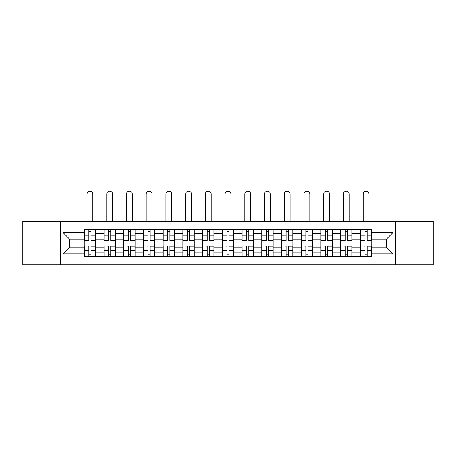<?xml version="1.0" encoding="UTF-8"?>
<svg xmlns="http://www.w3.org/2000/svg" width="456" height="456" viewBox="0 0 456 456"><rect width="100%" height="100%" fill="white"/><g stroke="black" fill="none" stroke-linecap="round" stroke-linejoin="round"><path stroke-width="0.68" d="M395.523 264.856L433.2 264.856L433.2 221.491L22.8 221.491L22.8 264.856L395.523 264.856L395.523 221.491M103.968 256.762L103.968 233.438L95.623 233.438L95.623 256.762M95.623 233.438L95.623 229.579M103.968 233.438L103.968 229.579M115.351 229.579L115.351 256.762M123.696 256.762L123.696 229.579M135.073 229.579L135.073 256.762M143.418 256.762L143.418 229.579M154.795 229.579L154.795 256.762M163.14 256.762L163.14 229.579M174.517 229.579L174.517 256.762M182.862 256.762L182.862 229.579M194.245 229.579L194.245 256.762M202.589 256.762L202.589 229.579M213.967 229.579L213.967 256.762M222.311 256.762L222.311 229.579M233.689 229.579L233.689 256.762M242.033 256.762L242.033 229.579M253.411 229.579L253.411 256.762M261.755 256.762L261.755 229.579M273.138 229.579L273.138 256.762M281.483 256.762L281.483 229.579M292.86 229.579L292.86 256.762M301.205 256.762L301.205 229.579M312.582 229.579L312.582 256.762M320.927 256.762L320.927 229.579M332.304 229.579L332.304 256.762M340.649 256.762L340.649 229.579M352.032 229.579L352.032 256.762M360.377 256.762L360.377 229.579M360.377 247.089L352.032 247.089M340.649 247.089L332.304 247.089M320.927 247.089L312.582 247.089M301.205 247.089L292.86 247.089M281.483 247.089L273.138 247.089M261.755 247.089L253.411 247.089M242.033 247.089L233.689 247.089M222.311 247.089L213.967 247.089M202.589 247.089L194.245 247.089M182.862 247.089L174.517 247.089M163.14 247.089L154.795 247.089M143.418 247.089L135.073 247.089M123.696 247.089L115.351 247.089M103.968 247.089L95.623 247.089M360.377 239.252L352.032 239.252M340.649 239.252L332.304 239.252M320.927 239.252L312.582 239.252M301.205 239.252L292.86 239.252M281.483 239.252L273.138 239.252M261.755 239.252L253.411 239.252M242.033 239.252L233.689 239.252M222.311 239.252L213.967 239.252M202.589 239.252L194.245 239.252M182.862 239.252L174.517 239.252M163.14 239.252L154.795 239.252M143.418 239.252L135.073 239.252M123.696 239.252L115.351 239.252M103.968 239.252L95.623 239.252M69.705 247.089L84.246 247.089L84.246 239.252L69.705 239.252L69.705 247.089L63.008 253.792L63.008 232.554L84.246 232.554L84.246 239.252M371.754 239.252L371.754 247.089L386.295 247.089L386.295 239.252L371.754 239.252L371.754 229.579L84.246 229.579L84.246 232.554M371.754 232.554L392.992 232.554L392.992 253.792L371.754 253.792L371.754 247.089M84.246 247.089L84.246 256.762L371.754 256.762L371.754 253.792M84.246 253.792L63.008 253.792M60.477 264.856L60.477 221.491M91.012 254.864L88.863 254.864M88.863 231.477L91.012 231.477M110.734 254.864L108.585 254.864M108.585 231.477L110.734 231.477M130.456 254.864L128.307 254.864M128.307 231.477L130.456 231.477M150.184 254.864L148.029 254.864M148.029 231.477L150.184 231.477M169.906 254.864L167.757 254.864M167.757 231.477L169.906 231.477M189.628 254.864L187.479 254.864M187.479 231.477L189.628 231.477M209.35 254.864L207.201 254.864M207.201 231.477L209.35 231.477M229.077 254.864L226.923 254.864M226.923 231.477L229.077 231.477M248.799 254.864L246.65 254.864M246.65 231.477L248.799 231.477M268.521 254.864L266.372 254.864M266.372 231.477L268.521 231.477M288.243 254.864L286.094 254.864M286.094 231.477L288.243 231.477M307.971 254.864L305.816 254.864M305.816 231.477L307.971 231.477M327.693 254.864L325.544 254.864M325.544 231.477L327.693 231.477M347.415 254.864L345.266 254.864M345.266 231.477L347.415 231.477M367.137 254.864L364.988 254.864M364.988 231.477L367.137 231.477M63.008 232.554L69.705 239.252M386.295 247.089L392.992 253.792M386.295 239.252L392.992 232.554M92.842 221.491L92.842 194.051A2.907 2.907 0 0 0 89.935 191.144A2.907 2.907 0 0 0 87.028 194.051L87.028 221.491M91.012 240.187L95.56 240.454L91.012 240.454L91.012 229.704L95.56 229.704L93.035 229.704M95.56 240.187L95.56 229.704M88.863 231.352L91.012 231.352M86.839 229.704L84.309 229.704L84.309 240.454L88.863 240.454L88.863 229.704L92.842 229.579M84.309 229.704L87.028 229.579M88.863 246.16L84.309 245.892L88.863 245.892L88.863 256.637L84.309 256.637L86.839 256.637M84.309 246.16L84.309 256.637M91.012 254.995L88.863 254.995M93.035 256.637L95.56 256.637L95.56 245.892L91.012 245.892L91.012 256.637L87.028 256.637M95.56 256.637L92.842 256.637M112.569 221.491L112.569 194.051A2.907 2.907 0 0 0 109.657 191.144A2.907 2.907 0 0 0 106.75 194.051L106.75 221.491M110.734 240.187L115.288 240.454L110.734 240.454L110.734 229.704L115.288 229.704L112.757 229.704M115.288 240.187L115.288 229.704M108.585 231.352L110.734 231.352M106.561 229.704L104.031 229.704L104.031 240.454L108.585 240.454L108.585 229.704L112.569 229.579M104.031 229.704L106.75 229.579M132.291 221.491L132.291 194.051A2.907 2.907 0 0 0 129.384 191.144A2.907 2.907 0 0 0 126.477 194.051L126.477 221.491M130.456 240.187L135.01 240.454L130.456 240.454L130.456 229.704L135.01 229.704L132.479 229.704M135.01 240.187L135.01 229.704M128.307 231.352L130.456 231.352M126.283 229.704L123.758 229.704L123.758 240.454L128.307 240.454L128.307 229.704L132.291 229.579M123.758 229.704L126.477 229.579M108.585 246.16L104.031 245.892L108.585 245.892L108.585 256.637L104.031 256.637L106.561 256.637M104.031 246.16L104.031 256.637M110.734 254.995L108.585 254.995M112.757 256.637L115.288 256.637L115.288 245.892L110.734 245.892L110.734 256.637L106.75 256.637M115.288 256.637L112.569 256.637M128.307 246.16L123.758 245.892L128.307 245.892L128.307 256.637L123.758 256.637L126.283 256.637M123.758 246.16L123.758 256.637M130.456 254.995L128.307 254.995M132.479 256.637L135.01 256.637L135.01 245.892L130.456 245.892L130.456 256.637L126.477 256.637M135.01 256.637L132.291 256.637M152.013 221.491L152.013 194.051A2.907 2.907 0 0 0 149.106 191.144A2.907 2.907 0 0 0 146.199 194.051L146.199 221.491M150.184 240.187L154.732 240.454L150.184 240.454L150.184 229.704L154.732 229.704L152.201 229.704M154.732 240.187L154.732 229.704M148.029 231.352L150.184 231.352M146.011 229.704L143.48 229.704L143.48 240.454L148.029 240.454L148.029 229.704L152.013 229.579M143.48 229.704L146.199 229.579M171.735 221.491L171.735 194.051A2.907 2.907 0 0 0 168.828 191.144A2.907 2.907 0 0 0 165.921 194.051L165.921 221.491M169.906 240.187L174.454 240.454L169.906 240.454L169.906 229.704L174.454 229.704L171.929 229.704M174.454 240.187L174.454 229.704M167.757 231.352L169.906 231.352M165.733 229.704L163.202 229.704L163.202 240.454L167.757 240.454L167.757 229.704L171.735 229.579M163.202 229.704L165.921 229.579M191.463 221.491L191.463 194.051A2.907 2.907 0 0 0 188.55 191.144A2.907 2.907 0 0 0 185.643 194.051L185.643 221.491M189.628 240.187L194.182 240.454L189.628 240.454L189.628 229.704L194.182 229.704L191.651 229.704M194.182 240.187L194.182 229.704M187.479 231.352L189.628 231.352M185.455 229.704L182.924 229.704L182.924 240.454L187.479 240.454L187.479 229.704L191.463 229.579M182.924 229.704L185.643 229.579M148.029 246.16L143.48 245.892L148.029 245.892L148.029 256.637L143.48 256.637L146.011 256.637M143.48 246.16L143.48 256.637M150.184 254.995L148.029 254.995M152.201 256.637L154.732 256.637L154.732 245.892L150.184 245.892L150.184 256.637L146.199 256.637M154.732 256.637L152.013 256.637M167.757 246.16L163.202 245.892L167.757 245.892L167.757 256.637L163.202 256.637L165.733 256.637M163.202 246.16L163.202 256.637M169.906 254.995L167.757 254.995M171.929 256.637L174.454 256.637L174.454 245.892L169.906 245.892L169.906 256.637L165.921 256.637M174.454 256.637L171.735 256.637M187.479 246.16L182.924 245.892L187.479 245.892L187.479 256.637L182.924 256.637L185.455 256.637M182.924 246.16L182.924 256.637M189.628 254.995L187.479 254.995M191.651 256.637L194.182 256.637L194.182 245.892L189.628 245.892L189.628 256.637L185.643 256.637M194.182 256.637L191.463 256.637M211.185 221.491L211.185 194.051A2.907 2.907 0 0 0 208.278 191.144A2.907 2.907 0 0 0 205.371 194.051L205.371 221.491M209.35 240.187L213.904 240.454L209.35 240.454L209.35 229.704L213.904 229.704L211.373 229.704M213.904 240.187L213.904 229.704M207.201 231.352L209.35 231.352M205.177 229.704L202.652 229.704L202.652 240.454L207.201 240.454L207.201 229.704L211.185 229.579M202.652 229.704L205.371 229.579M207.201 246.16L202.652 245.892L207.201 245.892L207.201 256.637L202.652 256.637L205.177 256.637M202.652 246.16L202.652 256.637M209.35 254.995L207.201 254.995M211.373 256.637L213.904 256.637L213.904 245.892L209.35 245.892L209.35 256.637L205.371 256.637M213.904 256.637L211.185 256.637M230.907 221.491L230.907 194.051A2.907 2.907 0 0 0 228 191.144A2.907 2.907 0 0 0 225.093 194.051L225.093 221.491M229.077 240.187L233.626 240.454L229.077 240.454L229.077 229.704L233.626 229.704L231.095 229.704M233.626 240.187L233.626 229.704M226.923 231.352L229.077 231.352M224.905 229.704L222.374 229.704L222.374 240.454L226.923 240.454L226.923 229.704L230.907 229.579M222.374 229.704L225.093 229.579M226.923 246.16L222.374 245.892L226.923 245.892L226.923 256.637L222.374 256.637L224.905 256.637M222.374 246.16L222.374 256.637M229.077 254.995L226.923 254.995M231.095 256.637L233.626 256.637L233.626 245.892L229.077 245.892L229.077 256.637L225.093 256.637M233.626 256.637L230.907 256.637M250.629 221.491L250.629 194.051A2.907 2.907 0 0 0 247.722 191.144A2.907 2.907 0 0 0 244.815 194.051L244.815 221.491M248.799 240.187L253.348 240.454L248.799 240.454L248.799 229.704L253.348 229.704L250.823 229.704M253.348 240.187L253.348 229.704M246.65 231.352L248.799 231.352M244.627 229.704L242.096 229.704L242.096 240.454L246.65 240.454L246.65 229.704L250.629 229.579M242.096 229.704L244.815 229.579M246.65 246.16L242.096 245.892L246.65 245.892L246.65 256.637L242.096 256.637L244.627 256.637M242.096 246.16L242.096 256.637M248.799 254.995L246.65 254.995M250.823 256.637L253.348 256.637L253.348 245.892L248.799 245.892L248.799 256.637L244.815 256.637M253.348 256.637L250.629 256.637M270.357 221.491L270.357 194.051A2.907 2.907 0 0 0 267.45 191.144A2.907 2.907 0 0 0 264.537 194.051L264.537 221.491M268.521 240.187L273.076 240.454L268.521 240.454L268.521 229.704L273.076 229.704L270.545 229.704M273.076 240.187L273.076 229.704M266.372 231.352L268.521 231.352M264.349 229.704L261.818 229.704L261.818 240.454L266.372 240.454L266.372 229.704L270.357 229.579M261.818 229.704L264.537 229.579M266.372 246.16L261.818 245.892L266.372 245.892L266.372 256.637L261.818 256.637L264.349 256.637M261.818 246.16L261.818 256.637M268.521 254.995L266.372 254.995M270.545 256.637L273.076 256.637L273.076 245.892L268.521 245.892L268.521 256.637L264.537 256.637M273.076 256.637L270.357 256.637M290.079 221.491L290.079 194.051A2.907 2.907 0 0 0 287.172 191.144A2.907 2.907 0 0 0 284.265 194.051L284.265 221.491M288.243 240.187L292.798 240.454L288.243 240.454L288.243 229.704L292.798 229.704L290.267 229.704M292.798 240.187L292.798 229.704M286.094 231.352L288.243 231.352M284.071 229.704L281.546 229.704L281.546 240.454L286.094 240.454L286.094 229.704L290.079 229.579M281.546 229.704L284.265 229.579M286.094 246.16L281.546 245.892L286.094 245.892L286.094 256.637L281.546 256.637L284.071 256.637M281.546 246.16L281.546 256.637M288.243 254.995L286.094 254.995M290.267 256.637L292.798 256.637L292.798 245.892L288.243 245.892L288.243 256.637L284.265 256.637M292.798 256.637L290.079 256.637M309.801 221.491L309.801 194.051A2.907 2.907 0 0 0 306.894 191.144A2.907 2.907 0 0 0 303.987 194.051L303.987 221.491M307.971 240.187L312.52 240.454L307.971 240.454L307.971 229.704L312.52 229.704L309.989 229.704M312.52 240.187L312.52 229.704M305.816 231.352L307.971 231.352M303.799 229.704L301.268 229.704L301.268 240.454L305.816 240.454L305.816 229.704L309.801 229.579M301.268 229.704L303.987 229.579M305.816 246.16L301.268 245.892L305.816 245.892L305.816 256.637L301.268 256.637L303.799 256.637M301.268 246.16L301.268 256.637M307.971 254.995L305.816 254.995M309.989 256.637L312.52 256.637L312.52 245.892L307.971 245.892L307.971 256.637L303.987 256.637M312.52 256.637L309.801 256.637M329.523 221.491L329.523 194.051A2.907 2.907 0 0 0 326.616 191.144A2.907 2.907 0 0 0 323.709 194.051L323.709 221.491M327.693 240.187L332.242 240.454L327.693 240.454L327.693 229.704L332.242 229.704L329.716 229.704M332.242 240.187L332.242 229.704M325.544 231.352L327.693 231.352M323.521 229.704L320.99 229.704L320.99 240.454L325.544 240.454L325.544 229.704L329.523 229.579M320.99 229.704L323.709 229.579M325.544 246.16L320.99 245.892L325.544 245.892L325.544 256.637L320.99 256.637L323.521 256.637M320.99 246.16L320.99 256.637M327.693 254.995L325.544 254.995M329.716 256.637L332.242 256.637L332.242 245.892L327.693 245.892L327.693 256.637L323.709 256.637M332.242 256.637L329.523 256.637M349.25 221.491L349.25 194.051A2.907 2.907 0 0 0 346.343 191.144A2.907 2.907 0 0 0 343.431 194.051L343.431 221.491M347.415 240.187L351.969 240.454L347.415 240.454L347.415 229.704L351.969 229.704L349.438 229.704M351.969 240.187L351.969 229.704M345.266 231.352L347.415 231.352M343.243 229.704L340.712 229.704L340.712 240.454L345.266 240.454L345.266 229.704L349.25 229.579M340.712 229.704L343.431 229.579M345.266 246.16L340.712 245.892L345.266 245.892L345.266 256.637L340.712 256.637L343.243 256.637M340.712 246.16L340.712 256.637M347.415 254.995L345.266 254.995M349.438 256.637L351.969 256.637L351.969 245.892L347.415 245.892L347.415 256.637L343.431 256.637M351.969 256.637L349.25 256.637M368.972 221.491L368.972 194.051A2.907 2.907 0 0 0 366.065 191.144A2.907 2.907 0 0 0 363.158 194.051L363.158 221.491M367.137 240.187L371.691 240.454L367.137 240.454L367.137 229.704L371.691 229.704L369.16 229.704M371.691 240.187L371.691 229.704M364.988 231.352L367.137 231.352M362.965 229.704L360.44 229.704L360.44 240.454L364.988 240.454L364.988 229.704L368.972 229.579M360.44 229.704L363.158 229.579M364.988 246.16L360.44 245.892L364.988 245.892L364.988 256.637L360.44 256.637L362.965 256.637M360.44 246.16L360.44 256.637M367.137 254.995L364.988 254.995M369.16 256.637L371.691 256.637L371.691 245.892L367.137 245.892L367.137 256.637L363.158 256.637M371.691 256.637L368.972 256.637M340.649 233.438L332.304 233.438M320.927 233.438L312.582 233.438M301.205 233.438L292.86 233.438M281.483 233.438L273.138 233.438M261.755 233.438L253.411 233.438M242.033 233.438L233.689 233.438M222.311 233.438L213.967 233.438M202.589 233.438L194.245 233.438M182.862 233.438L174.517 233.438M163.14 233.438L154.795 233.438M143.418 233.438L135.073 233.438M123.696 233.438L115.351 233.438M360.377 233.438L352.032 233.438M340.649 252.909L332.304 252.909M320.927 252.909L312.582 252.909M301.205 252.909L292.86 252.909M281.483 252.909L273.138 252.909M261.755 252.909L253.411 252.909M242.033 252.909L233.689 252.909M222.311 252.909L213.967 252.909M202.589 252.909L194.245 252.909M182.862 252.909L174.517 252.909M163.14 252.909L154.795 252.909M143.418 252.909L135.073 252.909M123.696 252.909L115.351 252.909M103.968 252.909L95.623 252.909M360.377 252.909L352.032 252.909M91.012 235.917L95.56 235.917M84.309 240.187L88.863 240.187M84.309 235.917L88.863 235.917M88.863 250.429L84.309 250.429M95.56 246.16L91.012 246.16M95.56 250.429L91.012 250.429M110.734 235.917L115.288 235.917M104.031 240.187L108.585 240.187M104.031 235.917L108.585 235.917M130.456 235.917L135.01 235.917M123.758 240.187L128.307 240.187M123.758 235.917L128.307 235.917M108.585 250.429L104.031 250.429M115.288 246.16L110.734 246.16M115.288 250.429L110.734 250.429M128.307 250.429L123.758 250.429M135.01 246.16L130.456 246.16M135.01 250.429L130.456 250.429M150.184 235.917L154.732 235.917M143.48 240.187L148.029 240.187M143.48 235.917L148.029 235.917M169.906 235.917L174.454 235.917M163.202 240.187L167.757 240.187M163.202 235.917L167.757 235.917M189.628 235.917L194.182 235.917M182.924 240.187L187.479 240.187M182.924 235.917L187.479 235.917M148.029 250.429L143.48 250.429M154.732 246.16L150.184 246.16M154.732 250.429L150.184 250.429M167.757 250.429L163.202 250.429M174.454 246.16L169.906 246.16M174.454 250.429L169.906 250.429M187.479 250.429L182.924 250.429M194.182 246.16L189.628 246.16M194.182 250.429L189.628 250.429M209.35 235.917L213.904 235.917M202.652 240.187L207.201 240.187M202.652 235.917L207.201 235.917M207.201 250.429L202.652 250.429M213.904 246.16L209.35 246.16M213.904 250.429L209.35 250.429M229.077 235.917L233.626 235.917M222.374 240.187L226.923 240.187M222.374 235.917L226.923 235.917M226.923 250.429L222.374 250.429M233.626 246.16L229.077 246.16M233.626 250.429L229.077 250.429M248.799 235.917L253.348 235.917M242.096 240.187L246.65 240.187M242.096 235.917L246.65 235.917M246.65 250.429L242.096 250.429M253.348 246.16L248.799 246.16M253.348 250.429L248.799 250.429M268.521 235.917L273.076 235.917M261.818 240.187L266.372 240.187M261.818 235.917L266.372 235.917M266.372 250.429L261.818 250.429M273.076 246.16L268.521 246.16M273.076 250.429L268.521 250.429M288.243 235.917L292.798 235.917M281.546 240.187L286.094 240.187M281.546 235.917L286.094 235.917M286.094 250.429L281.546 250.429M292.798 246.16L288.243 246.16M292.798 250.429L288.243 250.429M307.971 235.917L312.52 235.917M301.268 240.187L305.816 240.187M301.268 235.917L305.816 235.917M305.816 250.429L301.268 250.429M312.52 246.16L307.971 246.16M312.52 250.429L307.971 250.429M327.693 235.917L332.242 235.917M320.99 240.187L325.544 240.187M320.99 235.917L325.544 235.917M325.544 250.429L320.99 250.429M332.242 246.16L327.693 246.16M332.242 250.429L327.693 250.429M347.415 235.917L351.969 235.917M340.712 240.187L345.266 240.187M340.712 235.917L345.266 235.917M345.266 250.429L340.712 250.429M351.969 246.16L347.415 246.16M351.969 250.429L347.415 250.429M367.137 235.917L371.691 235.917M360.44 240.187L364.988 240.187M360.44 235.917L364.988 235.917M364.988 250.429L360.44 250.429M371.691 246.16L367.137 246.16M371.691 250.429L367.137 250.429"/></g></svg>
